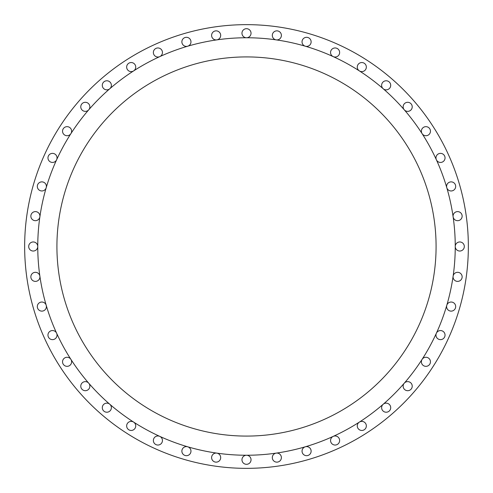 <?xml version="1.0" encoding="UTF-8"?>
<svg xmlns="http://www.w3.org/2000/svg" width="493" height="493" viewBox="0 0 493 493"><rect width="100%" height="100%" fill="white"/><g stroke="black" fill="none" stroke-linecap="round" stroke-linejoin="round"><path stroke-width="0.74" d="M241.964 459.778A4.536 4.536 0 0 0 246.5 464.314A4.536 4.536 0 0 0 251.036 459.778A4.536 4.536 0 0 0 246.5 455.242A4.536 4.536 0 0 0 241.964 459.778M272.315 457.609A4.536 4.536 0 0 0 276.85 462.144A4.536 4.536 0 0 0 281.392 457.609A4.536 4.536 0 0 0 276.209 453.116A4.536 4.536 0 0 0 272.315 457.609M302.049 451.138A4.536 4.536 0 0 0 306.591 455.68A4.536 4.536 0 0 0 311.126 451.138A4.536 4.536 0 0 0 305.309 446.787A4.536 4.536 0 0 0 302.049 451.138M330.563 440.508A4.536 4.536 0 0 0 335.098 445.043A4.536 4.536 0 0 0 339.634 440.508A4.536 4.536 0 0 0 333.213 436.379A4.536 4.536 0 0 0 330.563 440.508M357.271 425.921A4.536 4.536 0 0 0 361.807 430.457A4.536 4.536 0 0 0 363.982 421.94A4.536 4.536 0 0 0 357.271 425.921M381.631 407.686A4.536 4.536 0 0 0 386.167 412.222A4.536 4.536 0 0 0 388.053 403.557A4.536 4.536 0 0 0 381.631 407.686M403.145 386.167A4.536 4.536 0 0 0 407.686 390.702A4.536 4.536 0 0 0 409.27 381.915A4.536 4.536 0 0 0 403.145 386.167M421.386 361.807A4.536 4.536 0 0 0 425.921 366.342A4.536 4.536 0 0 0 427.197 357.456A4.536 4.536 0 0 0 421.386 361.807M435.966 335.098A4.536 4.536 0 0 0 440.508 339.634A4.536 4.536 0 0 0 441.469 330.667A4.536 4.536 0 0 0 435.966 335.098M446.603 306.591A4.536 4.536 0 0 0 451.138 311.126A4.536 4.536 0 0 0 455.68 306.591A4.536 4.536 0 0 0 446.787 305.309A4.536 4.536 0 0 0 446.603 306.591M453.067 276.85A4.536 4.536 0 0 0 457.609 281.392A4.536 4.536 0 0 0 462.144 276.85A4.536 4.536 0 0 0 457.929 272.327A4.536 4.536 0 0 0 453.067 276.85M455.242 246.5A4.536 4.536 0 0 0 459.778 251.036A4.536 4.536 0 0 0 464.314 246.5A4.536 4.536 0 0 0 459.778 241.964A4.536 4.536 0 0 0 455.242 246.5A208.742 208.742 0 0 0 246.5 37.758A208.742 208.742 0 0 0 37.758 246.5A208.742 208.742 0 0 0 246.5 455.242A208.742 208.742 0 0 0 455.242 246.5M453.116 216.791A4.536 4.536 0 0 0 457.929 220.673A4.536 4.536 0 0 0 462.144 216.15A4.536 4.536 0 0 0 457.609 211.608A4.536 4.536 0 0 0 453.116 216.791M446.787 187.691A4.536 4.536 0 0 0 455.68 186.409A4.536 4.536 0 0 0 451.138 181.874A4.536 4.536 0 0 0 446.787 187.691M436.379 159.787A4.536 4.536 0 0 0 445.043 157.902A4.536 4.536 0 0 0 440.508 153.366A4.536 4.536 0 0 0 436.379 159.787M422.107 133.646A4.536 4.536 0 0 0 430.457 131.193A4.536 4.536 0 0 0 425.921 126.658A4.536 4.536 0 0 0 422.107 133.646M404.254 109.803A4.536 4.536 0 0 0 412.222 106.833A4.536 4.536 0 0 0 407.686 102.297A4.536 4.536 0 0 0 404.254 109.803M383.197 88.746A4.536 4.536 0 0 0 390.702 85.314A4.536 4.536 0 0 0 386.167 80.778A4.536 4.536 0 0 0 383.197 88.746M359.354 70.893A4.536 4.536 0 0 0 366.342 67.079A4.536 4.536 0 0 0 361.807 62.543A4.536 4.536 0 0 0 359.354 70.893M333.213 56.621A4.536 4.536 0 0 0 339.634 52.492A4.536 4.536 0 0 0 335.098 47.957A4.536 4.536 0 0 0 333.213 56.621M305.309 46.213A4.536 4.536 0 0 0 311.126 41.862A4.536 4.536 0 0 0 306.591 37.32A4.536 4.536 0 0 0 305.309 46.213M276.209 39.884A4.536 4.536 0 0 0 281.392 35.391A4.536 4.536 0 0 0 276.85 30.856A4.536 4.536 0 0 0 272.315 35.391A4.536 4.536 0 0 0 276.209 39.884M246.5 37.758A4.536 4.536 0 0 0 251.036 33.222A4.536 4.536 0 0 0 246.5 28.686A4.536 4.536 0 0 0 241.964 33.222A4.536 4.536 0 0 0 246.5 37.758M216.791 39.884A4.536 4.536 0 0 0 220.685 35.391A4.536 4.536 0 0 0 216.15 30.856A4.536 4.536 0 0 0 211.608 35.391A4.536 4.536 0 0 0 216.791 39.884M187.691 46.213A4.536 4.536 0 0 0 186.409 37.32A4.536 4.536 0 0 0 181.874 41.862A4.536 4.536 0 0 0 187.691 46.213M159.787 56.621A4.536 4.536 0 0 0 157.902 47.957A4.536 4.536 0 0 0 153.366 52.492A4.536 4.536 0 0 0 159.787 56.621M133.646 70.893A4.536 4.536 0 0 0 131.193 62.543A4.536 4.536 0 0 0 129.018 71.06A4.536 4.536 0 0 0 133.646 70.893M109.803 88.746A4.536 4.536 0 0 0 106.833 80.778A4.536 4.536 0 0 0 104.947 89.443A4.536 4.536 0 0 0 109.803 88.746M88.746 109.803A4.536 4.536 0 0 0 85.314 102.297A4.536 4.536 0 0 0 83.73 111.085A4.536 4.536 0 0 0 88.746 109.803M70.893 133.646A4.536 4.536 0 0 0 67.079 126.658A4.536 4.536 0 0 0 65.803 135.544A4.536 4.536 0 0 0 70.893 133.646M56.621 159.787A4.536 4.536 0 0 0 52.492 153.366A4.536 4.536 0 0 0 51.531 162.333A4.536 4.536 0 0 0 56.621 159.787M46.213 187.691A4.536 4.536 0 0 0 41.862 181.874A4.536 4.536 0 0 0 37.32 186.409A4.536 4.536 0 0 0 46.213 187.691M211.608 457.609A4.536 4.536 0 0 0 216.15 462.144A4.536 4.536 0 0 0 220.685 457.609A4.536 4.536 0 0 0 216.791 453.116A4.536 4.536 0 0 0 211.608 457.609M181.874 451.138A4.536 4.536 0 0 0 186.409 455.68A4.536 4.536 0 0 0 187.691 446.787A4.536 4.536 0 0 0 181.874 451.138M153.366 440.508A4.536 4.536 0 0 0 157.902 445.043A4.536 4.536 0 0 0 159.787 436.379A4.536 4.536 0 0 0 153.366 440.508M126.658 425.921A4.536 4.536 0 0 0 131.193 430.457A4.536 4.536 0 0 0 133.646 422.107A4.536 4.536 0 0 0 126.658 425.921M102.297 407.686A4.536 4.536 0 0 0 106.833 412.222A4.536 4.536 0 0 0 109.803 404.254A4.536 4.536 0 0 0 102.297 407.686M80.778 386.167A4.536 4.536 0 0 0 85.314 390.702A4.536 4.536 0 0 0 88.746 383.197A4.536 4.536 0 0 0 80.778 386.167M62.543 361.807A4.536 4.536 0 0 0 67.079 366.342A4.536 4.536 0 0 0 70.893 359.354A4.536 4.536 0 0 0 62.543 361.807M47.957 335.098A4.536 4.536 0 0 0 52.492 339.634A4.536 4.536 0 0 0 56.621 333.213A4.536 4.536 0 0 0 47.957 335.098M37.32 306.591A4.536 4.536 0 0 0 41.862 311.126A4.536 4.536 0 0 0 46.213 305.309A4.536 4.536 0 0 0 37.32 306.591M30.856 276.85A4.536 4.536 0 0 0 35.391 281.392A4.536 4.536 0 0 0 39.884 276.209A4.536 4.536 0 0 0 35.071 272.327A4.536 4.536 0 0 0 30.856 276.85M39.884 216.791A4.536 4.536 0 0 0 35.391 211.608A4.536 4.536 0 0 0 30.856 216.15A4.536 4.536 0 0 0 35.071 220.673A4.536 4.536 0 0 0 39.884 216.791M28.686 246.5A4.536 4.536 0 0 0 33.222 251.036A4.536 4.536 0 0 0 37.758 246.5A4.536 4.536 0 0 0 33.222 241.964A4.536 4.536 0 0 0 28.686 246.5M468.35 246.5A221.85 221.85 0 0 0 246.5 24.65A221.85 221.85 0 0 0 24.65 246.5A221.85 221.85 0 0 0 246.5 468.35A221.85 221.85 0 0 0 468.35 246.5M56.917 246.5A189.583 189.583 0 0 0 246.5 436.083A189.583 189.583 0 0 0 436.083 246.5A189.583 189.583 0 0 0 246.5 56.917A189.583 189.583 0 0 0 56.917 246.5"/></g></svg>
